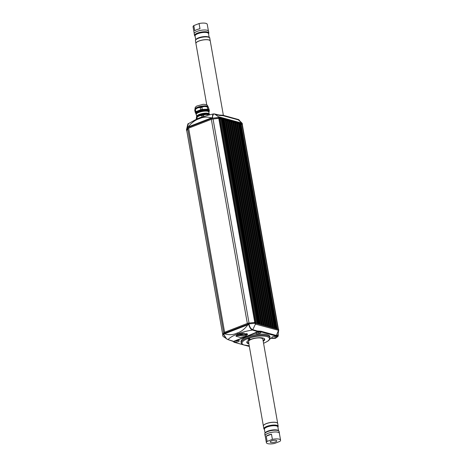 <?xml version="1.0" encoding="UTF-8"?>
<svg xmlns="http://www.w3.org/2000/svg" width="467" height="467" viewBox="0 0 467 467"><rect width="100%" height="100%" fill="white"/><g stroke="black" fill="none" stroke-linecap="round" stroke-linejoin="round"><path stroke-width="0.7" d="M267.13 441.414L272.395 439.371A7.203 2.212 -10 0 1 279.225 439.178A7.203 2.212 -10 0 1 280.574 440.165A7.203 2.212 -10 0 1 279.826 441.414L274.561 443.457A7.203 2.212 -10 0 1 267.731 443.65A7.203 2.212 -10 0 1 266.383 442.663A7.203 2.212 -10 0 1 267.13 441.414L266.213 436.219L271.479 434.17A7.203 2.212 170 0 0 266.213 436.219M280.574 440.165L279.354 433.23A7.203 2.212 170 0 0 278.005 432.249A7.203 2.212 170 0 0 269.873 432.746A7.203 2.212 170 0 0 265.163 435.734L266.383 442.663M271.543 440.883A3.339 1.027 -10 0 1 274.894 440.253A3.339 1.027 -10 0 1 276.768 440.836A3.339 1.027 -10 0 1 275.413 441.945A3.339 1.027 -10 0 1 272.063 442.576A3.339 1.027 -10 0 1 270.189 441.992A3.339 1.027 -10 0 1 271.543 440.883M272.395 439.371L271.479 434.17M208.422 30.968L207.255 24.337A7.203 2.212 170 0 0 205.9 23.35A7.203 2.212 170 0 0 199.07 23.543L193.805 25.586A7.203 2.212 170 0 0 193.058 26.835L194.231 33.472M199.07 23.543L199.987 28.738A7.203 2.212 -10 0 0 194.721 30.787L193.805 25.586M265.215 436.032A7.274 2.236 -10 0 1 265.093 435.746A7.274 2.236 -10 0 1 268.035 433.323A7.274 2.236 -10 0 1 275.337 431.946A7.274 2.236 -10 0 1 279.418 433.218A7.274 2.236 -10 0 1 279.406 433.528M194.523 35.527L194.214 33.782A7.274 2.236 -10 0 1 197.156 31.359A7.274 2.236 -10 0 1 204.458 29.981A7.274 2.236 -10 0 1 208.539 31.254L208.848 32.999A7.274 2.236 -10 0 0 204.768 31.727A7.274 2.236 -10 0 0 197.465 33.104A7.274 2.236 -10 0 0 194.523 35.527L195.118 36.368M218.725 118.098A1.167 0.356 -10 0 1 219.472 118.122L219.624 118.349M219.84 119.015L221.685 118.776L257.761 323.403L256.535 323.433M221.86 119.488L257.889 323.806L221.86 119.494L222.199 119.412M222.187 119.365L258.251 323.905L222.187 119.365L222.52 119.289M259.027 324.121L259.483 323.894L258.595 323.876L222.514 119.237L222.852 119.161M222.847 119.143L258.934 323.789L222.847 119.143L223.319 119.365M223.646 120.031L259.664 324.291L223.646 120.031L225.205 119.879M225.433 120.62L227.09 120.398M227.312 121.14L228.019 120.854M264.719 325.668L265.022 325.365L264.1 325.499L228.019 120.848L228.976 120.918M229.198 121.654L230.856 121.432M231.183 122.103L267.194 326.351L231.183 122.103L232.741 121.951M232.969 122.693L234.627 122.471M234.848 123.206L235.555 122.926M271.636 327.554L235.549 122.92L236.506 122.99M236.734 123.726L238.579 123.416L274.66 328.044L273.522 328.091M238.76 124.134L274.783 328.435L238.76 124.134L239.092 124.059M239.081 124.006L275.145 328.534L239.081 124.006L239.419 123.93M276.032 328.78L276.266 328.459L275.489 328.523L239.408 123.883L239.746 123.802M239.746 123.784L275.828 328.429L239.746 123.79L240.219 124.006M240.581 125.541L241.13 124.52L242.11 124.345A1.167 0.356 -10 0 1 242.326 124.502A1.167 0.356 -10 0 1 242.315 124.584M255.414 323.129L255.56 322.767A1.167 0.356 170 0 0 254.807 322.738M257.206 323.619L257.761 323.403M257.766 323.421L221.685 118.776L257.766 323.421M222.514 119.237L258.385 323.94M260.913 324.635L261.257 324.332L260.329 324.477M260.335 324.454L224.248 119.815L260.335 324.454M262.215 324.968L226.133 120.328L262.215 324.985L263.073 324.828L262.828 325.149M264.1 325.487L228.019 120.848M266.599 326.188L266.908 325.884L265.986 326.019M265.986 326.007L229.898 121.367L265.986 326.007M268.484 326.702L268.794 326.404L267.871 326.532M267.865 326.521L231.784 121.881L267.865 326.521M269.751 327.04L233.669 122.401L269.751 327.052L270.609 326.9L270.37 327.221M235.549 122.914L271.636 327.571L272.559 327.437L272.255 327.741M273.516 328.079L237.434 123.44L273.516 328.079M274.152 328.26L274.66 328.062L238.579 123.416L274.66 328.044M239.408 123.878L275.314 328.581M278.314 329.404L278.396 329.223A1.167 0.356 170 0 0 278.408 329.147A1.167 0.356 170 0 0 278.192 328.984L277.252 329.112M246.926 336.894A14.71 4.518 -10 0 1 261.8 334.109A14.71 4.518 -10 0 1 269.961 336.765A14.71 4.518 -10 0 0 267.194 334.676A14.71 4.518 -10 0 0 246.926 336.894A14.71 4.518 -10 0 0 240.995 341.873A14.71 4.518 -10 0 1 246.926 336.894M234.703 341.214L236.232 340.618A2.504 0.771 -10 0 1 239.273 340.846A2.504 0.771 -10 0 1 238.263 341.681A2.504 0.771 -10 0 1 235.747 342.153A2.504 0.771 -10 0 1 234.346 341.716A2.504 0.771 -10 0 1 234.703 341.214L233.611 341.64L232.671 340.98M235 341.038A2.504 0.771 170 0 0 238.071 340.589A2.504 0.771 170 0 0 238.427 340.437M248.672 338.791L249.22 338.698L248.672 338.791M245.082 335.318L236.127 335.691L245.082 335.318L247.3 333.887L245.082 335.318M238.368 334.203L236.01 336.269L240.353 337.402L245.239 336.398L247.609 334.401L243.348 333.193L238.368 334.203M278.227 335.58L278.186 333.882M276.668 336.205L260.977 331.879L257.375 331.605L252.507 330.041L252.659 329.755L258.362 331.465L261.135 331.582L276.843 335.878L276.668 336.205L277.1 336.368L278.186 335.931L276.575 336.748A2.504 0.771 170 0 0 275.151 336.328A2.504 0.771 170 0 0 272.664 336.8A2.504 0.771 170 0 0 271.648 337.635A2.504 0.771 170 0 0 273.055 338.073A2.504 0.771 170 0 0 275.571 337.6A2.504 0.771 170 0 0 276.336 337.186L277.03 335.936L278.186 335.931L277.859 336.526L278.18 336.117L278.192 333.829M275.728 336.351A2.504 0.771 -10 0 1 275.378 336.509A2.504 0.771 -10 0 1 274.929 336.66L274.853 336.339M258.981 331.482L256.295 332.808A2.504 0.771 170 0 0 255.939 333.315A2.504 0.771 170 0 0 257.34 333.753A2.504 0.771 170 0 0 259.856 333.28A2.504 0.771 170 0 0 260.866 332.446A2.504 0.771 170 0 0 257.831 332.212L257.965 332.603A2.504 0.771 -10 0 0 259.664 332.189A2.504 0.771 -10 0 0 260.02 332.037M237.038 333.07C233.22 334.927 229.069 335.178 224.586 333.823L248.065 324.402L248.753 324.565C249.524 327.548 250.773 329.375 252.507 330.041C246.483 331.01 241.538 332.323 237.662 333.981L237.038 333.07C240.995 331.903 244.62 329.124 247.919 324.752L248.917 324.261L248.899 323.859L255.881 323.252L278.431 329.439L278.396 330.292L255.572 324.145L254.83 323.217M248.689 324.448L248.899 323.859M248.753 324.565C249.01 325.102 249.109 325.055 249.039 324.419L248.958 323.853C249.588 326.964 250.855 328.92 252.752 329.714L257.498 331.021L261.094 331.255L276.336 335.44L278.729 329.807L278.396 330.292L278.746 329.731L278.431 329.439L278.746 329.731M255.881 323.252L252.752 329.714M278.746 329.684L278.052 334.781L276.797 335.493L277.03 335.936M256.295 332.808L245.875 336.596L258.362 331.465M269.944 338.82L269.99 338.797A2.084 0.642 -10 0 1 271.52 338.441L275.285 338.312L276.336 337.186M268.589 340.571L267.789 341.173M276.797 335.493L276.336 335.44M224.049 333.742L224.002 333.368L223.64 333.689L222.718 335.709L223.29 336.561L225.958 338.312M223.64 333.689L223.839 334.261C223.938 334.857 223.909 334.857 223.763 334.255L223.635 333.707M232.905 341.126L228.001 339.573C226.139 338.908 224.75 337.139 223.839 334.261C223.938 334.857 223.909 334.857 223.763 334.255M223.816 334.127L248.713 324.448M233.354 341.681L234.13 342.288L242.957 344.716M242.793 344.628L234.236 342.282L233.337 341.482M237.662 333.981C233.372 335.504 230.149 337.367 228.001 339.573L227.779 339.433M223.711 333.66L223.763 334.045M236.559 335.201L244.965 334.506L246.722 333.561M248.065 324.402L247.889 323.222L254.258 322.475A1.267 0.391 -10 0 1 255.309 322.668M247.889 323.222L223.886 332.557L222.736 334.74A1.267 0.391 170 0 0 222.718 334.816A1.267 0.391 170 0 0 222.753 334.886M244.171 333.175L238.164 335.51M240.382 334.646L240.312 334.331M249.547 339.176A0.952 0.292 -10 0 1 248.584 339.351A0.952 0.292 -10 0 1 248.053 339.182A0.952 0.292 -10 0 1 248.438 338.867A0.952 0.292 -10 0 1 249.39 338.686A0.952 0.292 -10 0 1 249.933 338.855A0.952 0.292 -10 0 1 249.547 339.176M211.843 117.742L187.372 127.246L186.444 129.972L186.742 130.305L186.444 129.972L186.911 129.377L186.444 129.972M187.366 127.952L187.325 127.199L187.355 127.976M188.119 127.001C191.598 122.675 195.305 119.926 199.246 118.746L199.479 118.104L195.62 119.663L188.405 123.673L187.29 127.409M199.438 118.116L207.978 115.238L213.477 113.895L212.246 117.503C212.31 116.948 212.421 116.978 212.567 117.579L212.683 118.122L219.607 117.521L242.157 123.702L242.28 124.426M211.656 117.918L211.732 118.297L212.683 118.122C212.036 116.627 213.162 113.049 214.744 114.158L219.49 115.466L223.086 115.693L238.328 119.885L241.859 123.101L219.023 116.884L218.55 117.48M242.466 123.924L241.859 123.101L242.472 123.994M241.182 124.461L241.252 124.094L225.193 119.698L261.257 324.332M225.024 119.657L223.395 119.254L259.483 323.894M222.887 119.114L221.685 118.781M221.13 118.63L219.7 118.239L255.782 322.878M220.167 118.367L220.196 118.887M237.201 122.979L237.259 123.521M233.833 122.307A2.504 0.771 -10 0 1 233.64 122.08A2.504 0.771 -10 0 1 233.64 122.004M219.262 118.087L219.221 117.76A1.308 0.403 -10 0 0 218.136 117.544L212.555 118.151L212.246 117.62L212.625 118.128M219.607 117.521L214.744 114.158M238.637 119.616L240.633 122.05M238.468 119.558L238.911 119.78M219.49 115.466L223.01 115.378L238.73 119.715L239.291 120.404L238.906 119.75M223.086 115.693L222.777 115.232L219.426 115.186L213.483 113.895L219.286 115.034L222.882 115.226L238.777 119.616L240.639 122.033M242.087 123.235L239.291 120.404M238.812 120.089L238.328 119.885M187.641 127.263L186.555 129.832A1.308 0.403 170 0 0 186.543 129.925A1.308 0.403 170 0 0 186.596 130.007M187.897 128.46L211.901 119.126L211.732 118.297L187.728 127.637L187.897 128.46L186.747 130.643A1.267 0.391 170 0 0 186.736 130.737A1.267 0.391 170 0 0 186.818 130.836M211.901 119.126L218.27 118.379A1.267 0.391 -10 0 1 219.321 118.583M264.036 338.482A8.733 2.685 -10 0 1 264.281 338.954A8.733 2.685 -10 0 1 263.102 340.665A9.025 2.773 -10 0 0 264.555 338.972M248.771 343.192A8.733 2.685 -10 0 1 248.713 343.181A8.733 2.685 -10 0 1 247.078 341.984A8.733 2.685 -10 0 1 247.142 341.459M264.217 338.604A8.733 2.685 -10 0 1 264.234 338.68L264.281 338.954M248.905 342.299A7.279 2.236 -10 0 1 248.508 341.733A7.279 2.236 -10 0 1 253.272 338.715A7.279 2.236 -10 0 1 261.485 338.213A7.279 2.236 -10 0 1 262.845 339.205L277.707 423.481A7.279 2.236 -10 0 1 277.719 423.563A7.274 2.236 -10 0 0 273.633 422.291A7.274 2.236 -10 0 0 266.33 423.662A7.274 2.236 -10 0 1 273.697 422.267A7.274 2.236 -10 0 1 277.719 423.587M247.078 341.984L247.031 341.716A8.733 2.685 -10 0 1 247.02 341.634M208.924 114.993L208.889 114.981C206.928 114.269 205.118 114.351 203.466 115.226L201.756 115.577C199.993 115.413 198.387 116.038 196.928 117.456L196.228 118.04L196.811 117.24A6.696 1.903 169.1 0 1 197.191 116.849A6.696 1.903 169.1 0 1 203.414 114.608A6.696 1.903 169.1 0 1 209.368 114.812L209.444 114.859M196.403 117.929L196.467 119.307L196.228 118.052M195.393 109.506L194.692 110.095L195.276 109.29A6.696 1.903 169.1 0 1 195.655 108.899A6.696 1.903 169.1 0 1 201.878 106.657A6.696 1.903 169.1 0 1 207.833 106.861L208.364 107.264L207.354 107.031C205.392 106.324 203.583 106.4 201.931 107.276L200.22 107.632C198.457 107.463 196.852 108.087 195.393 109.506L195.807 111.66A1.745 0.496 169.1 0 0 195.247 111.957A1.745 0.496 169.1 0 0 195.101 112.22A1.745 0.496 169.1 0 0 195.107 112.243L195.136 112.325M209.379 111.146A1.745 0.496 169.1 0 0 209.385 111.07L208.364 107.264L208.778 109.412A1.745 0.496 169.1 0 0 208.463 109.225A1.745 0.496 169.1 0 0 207.774 109.185L202.345 109.424A1.745 0.496 169.1 0 0 201.464 109.541A1.745 0.496 169.1 0 0 200.635 109.78L195.807 111.66L196.029 111.969L198.44 111.029A6.696 1.903 169.1 0 0 196.286 112.191A6.696 1.903 169.1 0 0 195.72 113.189A6.696 1.903 169.1 0 0 195.743 113.277M208.988 111.269A6.696 1.903 169.1 0 0 205.112 110.3A6.696 1.903 169.1 0 0 196.409 112.81A6.696 1.903 169.1 0 0 195.842 113.814L196.268 114.479A6.404 1.821 -10.9 0 1 196.811 113.522A6.404 1.821 -10.9 0 1 205.136 111.123A6.404 1.821 -10.9 0 1 208.842 112.051L208.872 110.65A6.696 1.903 169.1 0 0 208.848 110.562A6.696 1.903 169.1 0 0 204.995 109.675A6.696 1.903 169.1 0 0 198.44 111.029L200.857 110.095L200.22 107.632M194.867 109.984L195.095 112.197M264.462 429.658L263.873 428.817L263.388 426.085A7.279 2.236 -10 0 1 263.37 426.009A7.279 2.236 -10 0 1 266.318 423.587A7.279 2.236 -10 0 1 273.621 422.209A7.279 2.236 -10 0 1 277.707 423.481L277.725 423.645M263.388 426.085A7.274 2.236 -10 0 1 266.33 423.662A7.274 2.236 -10 0 0 263.394 426.114M263.873 428.817A7.274 2.236 -10 0 1 266.815 426.394A7.274 2.236 -10 0 1 274.111 425.017A7.274 2.236 -10 0 1 278.198 426.289L277.713 423.563M264.439 429.506A6.947 2.137 -10 0 1 267.071 426.844A6.947 2.137 -10 0 1 274.584 425.53A6.947 2.137 -10 0 1 277.9 427.136M265.052 433.008L264.398 429.266A6.836 2.102 -10 0 1 267.159 426.99A6.836 2.102 -10 0 1 274.024 425.7A6.836 2.102 -10 0 1 277.859 426.896L278.519 430.632M265.431 432.588A6.836 2.102 -10 0 1 267.889 431.117A6.836 2.102 -10 0 1 278.023 430.37M265.069 433.189A6.947 2.137 -10 0 1 267.848 431.234A6.947 2.137 -10 0 1 278.571 430.813M267.725 431.578A7.274 2.236 -10 0 1 275.028 430.2A7.274 2.236 -10 0 1 279.108 431.473C277.632 429.506 273.866 429.43 267.825 431.239C263.808 433.271 265.822 432.547 265.011 433.072L264.783 434.001A7.274 2.236 -10 0 1 267.725 431.578M195.918 43.437A7.274 2.236 -10 0 1 195.912 43.355L195.93 43.519A7.279 2.236 -10 0 1 198.872 41.09A7.279 2.236 -10 0 1 206.18 39.713A7.279 2.236 -10 0 1 210.261 40.991L223.378 115.361M195.912 43.355A7.274 2.236 -10 0 1 198.866 41.032A7.274 2.236 -10 0 1 206.017 39.66A7.274 2.236 -10 0 1 210.226 40.833A7.274 2.236 -10 0 1 210.243 40.909M210.238 40.88L209.765 38.183A7.274 2.236 -10 0 0 205.678 36.911A7.274 2.236 -10 0 0 198.382 38.288A7.274 2.236 -10 0 0 195.44 40.711L195.912 43.408A7.274 2.236 -10 0 1 198.86 41.014A7.274 2.236 -10 0 1 206.087 39.642A7.274 2.236 -10 0 1 210.232 40.862M195.72 39.899A6.947 2.137 -10 0 1 198.452 37.961M196.082 39.298A6.836 2.102 -10 0 1 198.539 37.827A6.836 2.102 -10 0 1 208.679 37.074M198.498 37.944A6.947 2.137 -10 0 1 209.222 37.523M195.708 39.713L195.048 35.977A6.836 2.102 -10 0 1 197.815 33.7A6.836 2.102 -10 0 1 204.674 32.404A6.836 2.102 -10 0 1 208.51 33.606L209.169 37.342M195.089 36.216A6.947 2.137 -10 0 1 197.728 33.548A6.947 2.137 -10 0 1 205.235 32.241A6.947 2.137 -10 0 1 208.556 33.846M186.771 130.585L222.759 334.681M187.676 128.635L223.664 332.732M188.621 128.18L224.609 332.276M211.335 119.342L247.323 323.438M213.045 118.951L249.034 323.047M218.772 118.361L254.76 322.458M219.472 118.122L255.56 322.767M219.589 118.157L255.677 322.796M220.617 118.729L256.704 323.374M221.393 118.653L257.48 323.292M221.597 118.706L257.685 323.351M257.685 323.468L257.737 323.765M221.913 119.447L257.947 323.824M221.936 119.441L257.977 323.829M222.053 119.418L258.105 323.864M222.234 119.324L258.309 323.923M222.263 119.313L258.344 323.929M222.38 119.289L258.461 323.935M222.561 119.196L258.642 323.841M222.59 119.184L258.671 323.829M222.706 119.161L258.788 323.806M223.016 119.097L259.103 323.742M223.29 119.173L259.372 323.812M223.804 119.949L259.845 324.343M224.096 119.896L260.16 324.431M224.329 119.75L260.411 324.39M225.106 119.669L261.187 324.314M225.532 120.55L261.549 324.81L225.532 120.55M225.689 120.463L261.73 324.857M225.981 120.41L262.045 324.939M226.209 120.264L262.296 324.909M226.985 120.188L263.073 324.828M227.055 120.206L263.143 324.851M227.417 121.07L263.429 325.312L227.411 121.064M227.575 120.982L263.61 325.365M227.867 120.93L263.925 325.452M228.094 120.784L264.176 325.429M228.871 120.708L264.958 325.347M228.941 120.725L265.022 325.365M229.297 121.583L265.314 325.832L229.297 121.583M229.46 121.502L265.495 325.884M229.746 121.449L265.811 325.966M229.98 121.303L266.062 325.943M230.756 121.222L266.838 325.867M230.826 121.245L266.908 325.884M231.34 122.015L267.381 326.398M231.632 121.963L267.696 326.486M231.86 121.823L267.947 326.462M232.642 121.741L268.723 326.386M232.706 121.759L268.794 326.404M233.068 122.623L269.08 326.865L233.068 122.617M233.226 122.535L269.266 326.918M233.518 122.482L269.582 327.005M233.745 122.336L269.827 326.982M234.522 122.261L270.609 326.9M234.592 122.278L270.673 326.923M234.948 123.136L270.965 327.385L234.948 123.136M235.111 123.055L271.146 327.437M235.397 123.002L271.461 327.525M235.631 122.856L271.712 327.495M236.407 122.78L272.489 327.42M236.477 122.798L272.559 327.437M236.833 123.656L272.851 327.904L236.833 123.656M236.991 123.574L273.032 327.951M237.283 123.521L273.347 328.038M237.51 123.376L273.598 328.015M238.293 123.294L274.374 327.939M238.491 123.352L274.578 327.992M238.806 124.094L274.841 328.453M238.835 124.082L274.87 328.459M238.952 124.059L274.999 328.494M239.127 123.965L275.203 328.552M239.157 123.953L275.238 328.558M239.273 123.936L275.361 328.575M239.454 123.843L275.542 328.482M239.483 123.831L275.565 328.47M239.6 123.808L275.682 328.447M239.915 123.743L275.997 328.383M240.184 123.813L276.266 328.459M240.709 125.436L276.587 328.931M241.13 124.52L277.205 329.101M241.999 124.315L278.081 328.955M242.11 124.345L278.192 328.984M278.186 335.931L278.139 334.162M249.039 324.419C249.705 327.309 250.913 329.083 252.659 329.755M257.498 331.021L257.375 331.605M277.1 336.368L277.235 335.569M260.977 331.879L261.094 331.255M259.319 331.774L259.296 331.138M278.157 334.08L278.297 335.248M275.658 338.032L277.27 337.022L276.207 337.396M223.915 334.722L226.489 338.733M249.337 346.421L246.36 345.609M233.628 341.768L233.307 341.424M245.875 336.596L233.459 341.418M236.232 340.618L246.249 336.707M223.886 332.557L224.002 333.368L248.432 323.929L248.281 323.129M248.52 324.466L248.432 323.929L248.829 323.888M254.41 323.257L254.258 322.475M223.845 334.068L223.675 332.702M222.823 335.475L222.736 334.74M239.758 333.917L239.968 334.81M264.386 338.756A8.879 2.726 -10 0 1 264.281 339.258M248.858 343.718A9.054 2.784 -10 0 1 248.52 343.636A9.054 2.784 -10 0 1 246.821 342.352A9.054 2.784 -10 0 1 247.171 341.4M248.771 343.204A9.025 2.773 -10 0 1 248.456 343.128A9.025 2.773 -10 0 1 246.827 342.095M248.876 343.8A9.112 2.802 -10 0 1 250.464 339.427A9.112 2.802 -10 0 1 261.987 337.839A9.112 2.802 -10 0 1 263.213 341.272M249.215 345.738A13.928 4.279 -10 0 1 247.668 338.657A13.928 4.279 -10 0 1 266.855 336.555A13.928 4.279 -10 0 1 263.832 343.099A13.928 4.279 -10 0 1 263.551 343.21M249.226 345.784L243.266 344.856L241.696 343.776L241.223 342.854A14.652 4.501 -10 0 1 247.136 337.898A14.652 4.501 -10 0 1 267.322 335.685A14.652 4.501 -10 0 1 270.078 337.764L269.961 336.765M263.995 338.435A9.054 2.784 -10 0 1 264.649 339.211A9.054 2.784 -10 0 1 263.195 341.19M247.183 342.27A8.879 2.726 -10 0 1 246.909 341.838M187.279 126.925L187.343 125.909M226.104 120.369L226.04 119.914M212.567 117.579C212.257 114.952 212.946 113.779 214.627 114.065M219.186 115.04L214.4 113.925M221.288 115.577L221.224 115.261M199.246 118.746C203.081 116.896 207.15 116.622 211.446 117.923M241.293 124.228L240.096 124.777M187.372 127.246L187.687 128.606M186.555 129.832L186.747 130.643M212.053 117.643L212.292 119.032M218.136 117.544L218.27 118.379M211.884 117.713L187.436 127.222M203.63 116.557A1.745 0.496 169.1 0 0 202.841 116.668A1.745 0.496 169.1 0 0 202.013 116.908L197.185 118.781A1.745 0.496 169.1 0 0 196.625 119.085A1.745 0.496 169.1 0 0 196.473 119.301M201.756 115.577L202.094 117.106M195.731 113.23L194.686 110.101M209.146 111.38L208.778 109.412L209.146 111.38A1.454 0.414 -10.9 0 1 209 111.642M200.857 110.095A1.454 0.414 -10.9 0 1 202.281 109.798L207.71 109.552L207.354 107.031M202.281 109.798L201.931 107.276M204.254 105.84A6.696 1.903 -10.9 0 1 208.13 106.815C206.893 104.48 207.441 104.719 203.209 104.293L196.706 106.062C194.902 107.836 195.282 106.622 194.978 109.354A6.696 1.903 -10.9 0 1 195.545 108.35A6.696 1.903 -10.9 0 1 204.254 105.84M208.848 112.074A6.55 1.862 169.1 0 0 205.124 110.708A6.55 1.862 169.1 0 0 198.3 112.203A6.55 1.862 169.1 0 0 196.268 114.503M208.842 112.051L209.228 114.041A6.404 1.821 169.1 0 0 204.05 113.265A6.404 1.821 169.1 0 0 197.197 115.542A6.404 1.821 169.1 0 0 196.654 116.47L196.268 114.479M197.138 115.909A6.55 1.862 169.1 0 0 196.712 116.365L196.508 117.275A6.696 1.903 -10.9 0 1 197.08 116.277A6.696 1.903 -10.9 0 1 205.784 113.761A6.696 1.903 -10.9 0 1 209.66 114.736L209.128 113.966A6.55 1.862 169.1 0 0 205.655 113.452A6.55 1.862 169.1 0 0 197.138 115.909M208.615 111.864L209.385 111.07A1.745 0.496 169.1 0 0 209.379 111.047L208.977 108.945M207.71 109.552A1.454 0.414 -10.9 0 1 208.545 109.745M195.445 112.459A1.454 0.414 -10.9 0 1 196.029 111.969M197.267 118.98L196.928 117.456M203.717 116.528L203.466 115.226M277.929 427.287L278.198 426.289M279.418 433.218L279.108 431.473M195.44 40.711L195.661 39.783C196.473 39.257 194.459 39.981 198.475 37.95L204.301 36.677C206.747 36.315 210.401 37.313 209.765 38.183M208.58 33.992L208.848 32.999M263.411 426.167L248.508 341.733M206.753 104.917L195.93 43.519M265.093 435.746L264.783 434.001M186.788 130.818L222.741 334.722M225.281 119.768L261.362 324.413M227.166 120.288L263.248 324.927M229.052 120.807L265.133 325.446M230.931 121.321L267.019 325.966M232.817 121.84L268.899 326.48M234.703 122.36L270.784 326.999M236.582 122.874L272.67 327.519M240.295 123.895L276.376 328.534M242.326 124.502L278.408 329.147M277.27 337.022L277.865 336.52M276.067 337.921L275.413 338.324M223.29 336.561L222.712 335.843M246.086 345.568L249.343 346.467M223.897 334.775C225.806 338.633 225.059 337.793 227.896 339.579L233.337 341.476M255.321 322.726L255.431 323.193M222.718 334.816L222.8 335.516M246.821 342.352C246.868 341.33 248.082 340.35 250.475 339.427C255.753 337.221 264.579 337.192 264.649 339.211M263.563 343.257L263.978 343.099C268.513 341.038 270.551 339.258 270.078 337.764M241.223 342.854L240.995 341.873M186.426 130.048L187.238 126.598M188.405 123.673C188.108 123.2 187.716 124.245 187.232 126.808M186.736 130.737L186.543 129.925M211.983 117.666L187.395 127.228M226.67 116.271L229.764 117.118M195.842 113.814L195.72 113.189M196.566 117.567L196.508 117.275"/></g></svg>
